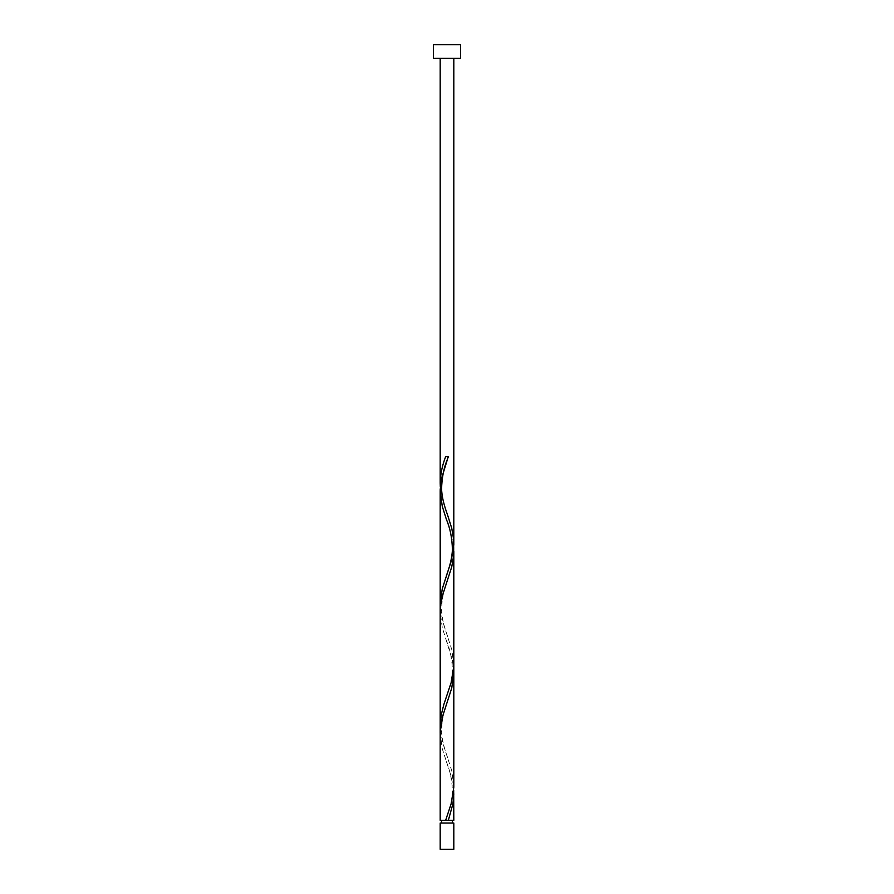 <?xml version="1.0" encoding="UTF-8"?>
<svg xmlns="http://www.w3.org/2000/svg" width="894" height="894" viewBox="0 0 894 894"><rect width="100%" height="100%" fill="white"/><g stroke="black" fill="none" stroke-linecap="round" stroke-linejoin="round"><path stroke-width="0.67" stroke-dasharray="4.47 3.35" d="M441.547 823.039L452.453 823.039L441.547 823.039M453.817 820.301L440.183 820.301M453.683 790.005L451.157 776.227L442.251 748.68L440.183 733.248M440.317 729.392L442.843 743.171L451.749 770.717L453.817 786.139M453.817 672.646L452.509 660.521L442.251 627.454L440.183 612.032M453.683 547.564L451.157 533.785L446.318 519.191M440.317 486.951L442.843 500.729L447.682 515.324M440.317 608.166L442.843 621.945L451.749 649.491L453.817 664.924M440.183 58.334L453.817 58.334L440.183 58.334M433.366 58.334L460.633 58.334M433.366 44.7L460.633 44.7M453.817 823.039L440.183 823.039M440.183 849.3L453.817 849.3M447.682 636.55C446.598 633.142 442.172 622.358 441.602 610.613C441.759 599.215 443.793 588.945 447.682 579.793M446.318 697.152C447.402 693.755 451.828 682.96 452.398 671.226C452.241 659.828 450.207 649.547 446.318 640.406M447.682 757.766C446.598 754.368 442.172 743.573 441.602 731.828C441.759 720.43 443.793 710.16 447.682 701.019M446.318 818.379C447.402 814.97 451.828 804.187 452.398 792.442C452.241 781.043 450.207 770.773 446.318 761.621"/><path stroke-width="1.34" d="M453.817 849.3L440.183 849.3L440.183 823.039L453.817 823.039L453.817 849.3M452.453 823.039L452.453 820.301M445.648 820.301L451.157 803.773L453.806 787.245L453.817 672.646L451.749 688.067L442.843 715.613L440.194 732.141L440.183 820.301L447.19 820.301M441.547 823.039L441.547 820.301M460.633 58.334L433.366 58.334L433.366 44.7L460.633 44.7L460.633 58.334M447 820.301L453.817 820.301L453.683 790.005M448.352 820.301L452.934 803.773L453.817 793.861M440.183 733.248L440.194 489.7L441.491 478.681L447.682 458.577C443.793 467.718 441.759 477.988 441.602 489.398C442.172 501.132 446.598 511.927 447.682 515.324L451.749 528.276L453.638 539.294L453.806 666.03L451.157 682.558L443.815 704.595L441.066 715.613L440.317 729.392M453.817 58.334L453.806 544.804L451.157 561.331L442.251 588.889L440.183 604.31L440.183 725.526L440.574 605.417L442.843 594.398L451.749 566.841L453.638 555.822L453.683 547.564M446.318 575.937C447.402 572.54 451.828 561.745 452.398 550C452.241 538.601 450.207 528.332 446.318 519.191L442.251 506.239L440.183 490.806L440.183 612.032M445.648 456.644L448.352 456.644L445.648 456.644C442.239 465.45 440.418 474.267 440.183 483.084L440.317 486.951M440.183 490.806L440.317 608.166M440.183 483.084L440.183 58.334M447.682 458.577L448.352 456.644M453.817 672.646L453.817 551.419"/></g></svg>
